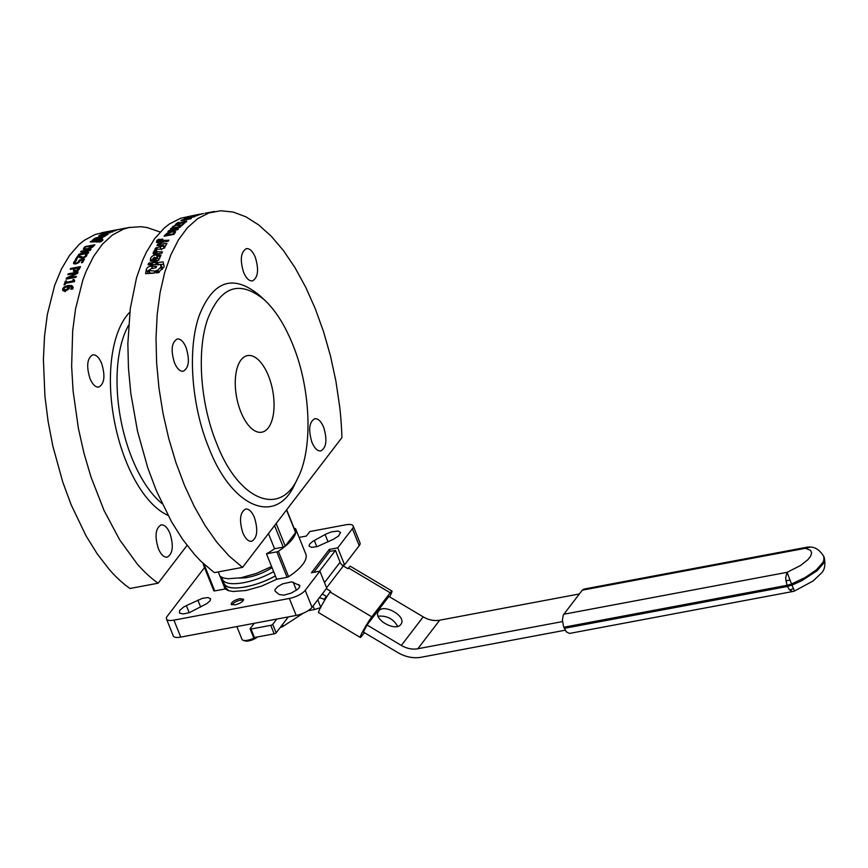 <?xml version="1.0" encoding="UTF-8"?>
<svg xmlns="http://www.w3.org/2000/svg" width="868" height="868" viewBox="0 0 868 868"><rect width="100%" height="100%" fill="white"/><g stroke="black" fill="none" stroke-linecap="round" stroke-linejoin="round"><path stroke-width="1.3" d="M245.46 586.92C233.416 589.003 226.277 587.875 224.042 583.567L225.42 585.433C231.257 591.347 257.134 586.399 275.351 575.885C265.63 581.235 255.659 584.913 245.46 586.92M222.013 577.459L222.338 579.314C224.573 583.632 231.713 584.75 243.756 582.678C253.955 580.67 263.915 576.992 273.637 571.643M400.864 624.352C395.938 632.143 373.251 619.524 378.209 611.756L378.622 611.105C383.558 603.314 406.246 615.933 401.276 623.701L400.864 624.352M307.988 610.746L313.945 609.629A12.987 10.557 37.4 0 1 314.476 609.542L320.845 607.535M562.475 621.586L417.844 648.743A22.731 18.467 37.4 0 1 401.341 645.423L367.034 624.993L363.377 632.056L397.674 652.486A32.474 26.387 -142.6 0 0 421.251 657.239L565.155 630.222M397.685 626.327C393.302 618.841 386.792 615.466 378.144 616.193M320.726 607.253L317.753 599.842M313.044 605.994L314.476 609.542M254.237 623.311L250.223 628.551A1.627 0.553 -21.9 0 0 250.114 628.899A1.627 0.553 -21.9 0 0 251.047 629.04L270.762 625.34A1.627 0.553 -21.9 0 0 272.736 624.331L276.762 619.079M367.034 624.993L388.897 596.435L423.204 616.866A22.731 18.467 -142.6 0 0 439.707 620.186L579.368 593.962M324.892 599.907L324.079 599.419A9.743 7.91 -142.6 0 0 319.261 597.868M288.339 616.898L276.154 632.815A1.627 0.553 158.1 0 1 274.169 633.824L254.465 637.535A1.627 0.553 158.1 0 1 253.532 637.383L250.114 628.899M563.809 627.228L787.016 585.325L785.616 578.001L787.059 572.327L791.54 583.99L787.016 585.325L787.471 586.453L791.996 585.119L794.491 591.01L813.056 580.996L821.15 573.347C824.633 570.189 825.663 564.927 824.253 557.549L824.329 561.26L823.406 563.473L816.972 570.873L801.49 580.866L791.996 585.119L791.54 583.99L805.461 577.35L816.517 569.734L822.951 562.345L823.873 560.131L823.797 556.421C819.815 550.128 815.291 547.024 810.224 547.111L805.471 548.272L810.549 550.345L811.613 552.84L810.712 556.019L807.913 559.676L800.632 565.459L787.059 572.327L563.853 614.229L563.245 615.271L562.41 619.904L563.495 626.37L566.283 631.828L569.516 633.423L792.723 591.52L789.479 589.914A9.743 6.684 -40.8 0 0 793.33 588.417M582.265 590.175L805.471 548.272L807.088 547.187L583.838 589.101L582.265 590.175L563.853 614.229M272.031 567.65C263.59 572.956 254.704 576.341 245.362 577.806L239.145 578.077M303.149 613.264L283.152 626.295A3.244 1.118 158.1 0 1 280.234 627.488M225.029 588.721L226.418 588.949M225.3 586.67L224.573 587.603M231.951 604.898L232.331 604.247C235.695 601.22 239.34 599.864 243.257 600.179L243.474 600.265M255.387 637.351A9.743 3.353 158.1 0 1 243.083 640.248A9.743 3.353 158.1 0 1 241.998 639.358L236.856 626.566M243.083 640.248L244.982 640.909A8.116 2.788 -21.9 0 0 257.525 636.96M389.613 596.859A12.987 1.074 120.8 0 0 391.989 591.065A12.987 1.074 120.8 0 0 390.22 592.801L371.808 616.855A12.987 1.074 120.8 0 0 364.028 629.137A12.987 1.074 120.8 0 0 360.285 637.438L318.578 612.602A12.987 1.074 -59.2 0 1 322.321 604.302A12.987 1.074 -59.2 0 1 330.1 592.019L330.675 591.271L326.303 588.667M322.288 593.918A9.743 7.91 -142.6 0 0 323.221 594.537L326.878 596.707M319.532 571.231L335.471 550.41L340.082 562.236A6.499 5.273 -142.6 0 0 343.294 565.958L347.938 568.724L348.524 567.976A12.987 1.074 -59.2 0 1 350.281 566.229L391.989 591.065M313.815 572.305L329.818 551.397L335.471 550.41M360.285 637.438A12.987 1.074 120.8 0 0 362.054 635.691L364.376 632.653M229.011 590.848L225.756 587.81L222.338 579.314M108.674 232.548L107.74 232.982A186.718 87.939 -100.6 0 1 108.674 232.548M109.498 232.342L109.726 233.025M112.167 230.682L101.751 232.722L106.905 232.244L104.822 232.157L111.364 230.834A186.718 87.939 -100.6 0 1 112.059 230.704A186.718 87.939 -100.6 0 1 112.308 230.649M99.712 241.412L99.267 241.554A186.718 87.939 79.4 0 0 98.822 241.988L100.547 241.803L99.712 241.412L99.928 242.042M101.827 241.087L100.699 239.557A186.718 87.939 -100.6 0 1 100.872 239.394L98.453 239.785A186.718 87.939 79.4 0 0 98.42 239.818L91.053 241.239A186.718 87.939 79.4 0 0 90.229 241.966L98.279 241.749A186.718 87.939 -100.6 0 1 98.952 241.12L101.621 241.293A186.718 87.939 -100.6 0 1 102.326 240.61L102.912 239.752M96.337 241.326L96.804 242.183M102.326 240.61C103.379 239.731 103.053 239.405 101.35 239.633M101.469 241.391L100.699 239.557M100.514 236.465L94.645 238.418A186.718 87.939 79.4 0 0 92.713 239.872L101.871 238.548A186.718 87.939 -100.6 0 1 102.728 237.865L96.489 238.461A186.718 87.939 -100.6 0 1 96.804 238.233L104.594 236.465A186.718 87.939 -100.6 0 1 105.473 235.857L100.514 236.465L100.721 237.203M96.966 239.427L96.489 238.461M106.948 234.881L106.71 233.98L99.744 235.206A186.718 87.939 79.4 0 0 98.854 235.705L104.963 235.011A186.718 87.939 79.4 0 0 104.062 235.575L106.504 235.174A186.718 87.939 -100.6 0 1 107.567 234.501C108.663 233.904 108.37 233.731 106.71 233.98C108.37 233.731 108.663 233.904 107.567 234.501M105.104 235.543L104.54 234.924M111.929 232.147C113.806 231.365 113.057 231.289 109.683 231.919L102.956 233.611A186.718 87.939 79.4 0 0 101.024 234.544L112.938 231.55M106.894 232.765L107.285 233.601M108.608 231.68L112.753 231.203A186.718 87.939 -100.6 0 1 112.927 231.138L115.151 230.779A186.718 87.939 -100.6 0 1 116.149 230.411L108.663 231.94M121.661 228.902L112.721 230.573A186.718 87.939 79.4 0 0 112.558 230.606A186.718 87.939 79.4 0 0 111.733 230.769L109.628 231.268A186.718 87.939 79.4 0 0 108.739 231.517L121.477 228.935M62.952 290.671L62.572 289.001L64.026 287.026L67.954 285.453L71.794 285.572L72.532 288.046L72.12 289.011L70.85 289.25A186.718 87.939 -100.6 0 1 70.861 289.207L71.36 286.874L68.876 286.331L69.039 287.905L67.975 289.619L65.198 290.997L62.702 290.411M64.026 287.026L64.471 287.709M73.227 287.775L72.467 286.169M63.646 288.805L65.469 289.869L67.357 288.979L67.921 286.505L64.525 287.677L63.646 288.805L65.154 291.735M67.357 288.979L67.856 289.728M67.921 286.505L69.364 288.708M72.5 281.069A186.718 87.939 -100.6 0 1 73.01 279.659L73.91 279.485L74.713 280.841A186.718 87.939 79.4 0 0 74.431 281.655L65.545 283.326A186.718 87.939 79.4 0 0 65.067 284.737L64.069 284.921A186.718 87.939 -100.6 0 1 65.393 281.08L66.402 280.896A186.718 87.939 79.4 0 0 65.903 282.306L72.5 281.069L73.031 281.916M65.903 282.306L66.424 283.163M73.769 263.72L73.661 262.32L75.169 260.584L76.558 260.313A186.718 87.939 79.4 0 0 76.525 260.378L74.8 262.125L74.887 262.928L76.319 262.961L77.936 262.331L79.444 260.009L84.522 259.055A186.718 87.939 79.4 0 0 82.579 262.548L81.418 262.765A186.718 87.939 -100.6 0 1 82.894 260.075L80.268 260.563L78.565 262.733L75.831 263.85L73.52 263.46M82.894 260.075L83.371 261.073M79.444 260.009L79.975 261.17M74.8 262.125L75.364 263.915M75.169 260.584L75.483 261.268M80.854 254.031L88.655 252.566A186.718 87.939 79.4 0 0 88.167 253.261L78.315 255.105A186.718 87.939 -100.6 0 1 78.901 254.27L89.144 250.277L80.648 251.872A186.718 87.939 -100.6 0 1 81.147 251.221L90.999 249.366A186.718 87.939 79.4 0 0 90.239 250.364L80.854 254.031L81.093 254.584M83.361 249.29L84.044 247.695A186.718 87.939 -100.6 0 1 85.021 246.61L94.872 244.765A186.718 87.939 79.4 0 0 93.918 245.839L91.639 247.738L86.659 249.55L83.328 249.214M85.021 246.61L85.292 247.358M93.18 245.601L85.596 247.022A186.718 87.939 79.4 0 0 85.162 247.499L84.663 248.725L87.234 248.834L92.746 246.078A186.718 87.939 -100.6 0 1 93.18 245.601L93.451 246.338M85.031 249.734L84.608 248.639L85.053 249.734M75.201 271.662L74.485 270.328L75.917 270.621L78.587 268.505A186.718 87.939 -100.6 0 1 78.945 267.735L75.017 268.472A186.718 87.939 79.4 0 0 74.724 269.113L75.256 271.651M81.06 258.176L78.315 256.613A186.718 87.939 79.4 0 0 76.482 259.543L75.342 259.76A186.718 87.939 -100.6 0 1 77.643 256.103L79.042 255.843L83.274 257.319L85.552 255.984L85.606 254.747A186.718 87.939 -100.6 0 1 85.628 254.704L87.039 254.443L86.659 255.832L82.84 258.122L81.06 258.176M73.606 271.391L73.53 269.471A186.718 87.939 -100.6 0 1 73.899 268.689L70.232 269.373A186.718 87.939 -100.6 0 1 70.666 268.462L80.518 266.617A186.718 87.939 79.4 0 0 79.693 268.353L78.25 270.317L75.516 271.608L73.389 271.152M70.666 268.462L71.057 269.221M78.945 267.735L79.487 268.776M66.543 278.01L76.362 273.127L67.867 274.722A186.718 87.939 -100.6 0 1 68.246 273.811L78.098 271.966A186.718 87.939 79.4 0 0 77.523 273.344L68.518 277.814L76.319 276.349A186.718 87.939 79.4 0 0 75.961 277.293L66.109 279.138A186.718 87.939 -100.6 0 1 66.543 278.01L67.096 278.954M68.246 273.811L68.659 274.57M76.362 273.127L76.71 273.745M68.518 277.814L68.984 278.595M73.899 268.689L74.474 269.774M79.042 255.843L79.845 257.677M86.268 256.331L85.606 254.747M77.643 256.103L78.044 257.026M78.901 254.27L79.183 254.942M77.936 262.331L78.239 262.95M73.01 279.659L74.247 281.688M74.42 281.655L73.791 280.646L74.713 280.841M65.393 281.08L65.99 282.057M71.74 287.46L72.641 287.568M107.708 231.517L95.089 234.512L84.163 240.393L79.042 244.57L69.635 255.268L61.465 268.95L54.673 285.355L47.36 314.379L44.528 336.166L43.4 359.417L44.919 396.134L48.065 421.175L52.84 446.109L62.854 482.337L71.263 505.057L86.084 535.914L97.173 553.795L108.977 569.126A186.718 87.939 79.4 0 0 129.972 588.482L158.128 583.198A186.718 87.939 -100.6 0 1 137.133 563.842L119.675 539.863L104.084 510.536L91.01 477.053L83.957 453.118L78.402 428.401L73.075 390.85L71.632 366.188L72.684 330.871L75.516 309.095L82.829 280.06L86.04 271.543L93.538 256.472L102.348 244.244L112.308 235.109L123.245 229.217L129.006 227.535L140.996 226.7L147.169 227.568L160.146 232.027M152.963 258.328L153.376 259.293L154.113 258.87A186.718 87.939 -100.6 0 1 154.678 257.503L152.963 258.328L154.58 261.431M154.113 258.87L155.481 261.29A183.463 86.409 -100.6 0 1 156.034 259.944L154.374 257.253M157.748 270.198L160.938 267.018L160.58 264.588L157.195 264.328L156.62 262.7L163.119 261.886L164.15 266.823L158.15 272.661L155.003 272.671A186.718 87.939 -100.6 0 1 155.47 271.131L157.748 270.198L159.191 272.4M156.273 270.534L157.716 272.726L158.594 272.671M161.958 266.791L160.547 264.49L163.77 264.273M160.938 267.018L162.37 269.264L161.99 266.877L160.222 264.382M153.766 273.17L145.574 273.626L146.323 269.839C146.931 267.452 148.623 266.248 151.379 266.237L156.533 266.389A186.718 87.939 79.4 0 0 156.077 267.756L151.444 268.57L148.461 270.577L155.025 271.022A186.718 87.939 79.4 0 0 154.558 272.563L153.766 273.17M148.461 270.577L150.262 273.192L154.276 272.953M147.278 273.529L148.558 270.284M155.947 262.657L156.056 264.653L148.081 264.773A186.718 87.939 -100.6 0 1 148.645 263.275L151.01 263.275A186.718 87.939 -100.6 0 1 151.108 263.015L155.47 262.429L156.457 264.089M161.036 254.986A186.718 87.939 79.4 0 0 159.831 257.818C158.931 260.248 156.934 261.474 153.853 261.485L150.381 261.051L150.555 258.501C151.499 256.19 153.484 255.029 156.511 255.018L157.292 255.29L156.066 259.098L158.551 255.311L160.981 255.127M155.773 258.848L157.097 260.91M150.555 258.501L151.922 260.942L152.952 259.174M155.025 257.948L156.262 257.677M160.07 239.275A186.718 87.939 79.4 0 0 159.679 239.85L158.323 239.405L159.983 239.416M158.323 239.405L158.942 239.818M168.967 240.1A186.718 87.939 79.4 0 0 168.283 241.185L160.927 242.628A186.718 87.939 79.4 0 0 160.895 242.671L158.464 243.018A186.718 87.939 -100.6 0 1 158.605 242.79L156.49 242.465L156.674 240.957A186.718 87.939 -100.6 0 1 157.303 240.045L160.081 240.501A186.718 87.939 -100.6 0 1 160.667 239.644L162.826 239.091L162.739 240.436L168.88 240.241M162.479 240.197L163.434 242.031M161.556 239.199L162.739 241.966L164.009 241.857M160.699 243.517L159.148 240.653M158.475 242.812L160.276 243.268M158.822 243.268L157.303 240.045M166.949 243.409A186.718 87.939 79.4 0 0 165.463 246.035C164.584 248.009 162.772 249.04 160.048 249.149L154.905 249.29A186.718 87.939 -100.6 0 1 155.556 248.074L163.206 245.948A186.718 87.939 -100.6 0 1 163.444 245.525L156.989 245.536A186.718 87.939 -100.6 0 1 157.661 244.385L166.862 243.55M163.868 246.208L165.452 246.056M164.421 247.575L163.162 245.253M161.882 253.185L153.777 254.172L153.061 253.445L153.419 252.219A186.718 87.939 -100.6 0 1 154.168 250.733L156.631 250.396A186.718 87.939 79.4 0 0 156.001 251.666L162.479 251.915A186.718 87.939 79.4 0 0 161.882 253.185M156.001 251.666L157.868 254.628M155.014 254.183A183.463 86.409 -100.6 0 1 155.459 253.304L156.403 252.794M154.732 254.769L153.419 252.219M174.24 232.071L171.669 231.973L166.168 234.772A186.718 87.939 79.4 0 0 165.766 235.304L173.35 233.872A186.718 87.939 -100.6 0 1 173.763 233.351L174.24 232.071L174.739 233.329L174.316 232.277M169.824 230.704L178.32 229.109A186.718 87.939 79.4 0 0 177.799 229.684L167.936 231.539A186.718 87.939 -100.6 0 1 168.739 230.66L178.287 227.383L170.486 228.848A186.718 87.939 -100.6 0 1 171.029 228.317L180.88 226.461A186.718 87.939 79.4 0 0 180.229 227.112L169.987 231.148M168.739 230.66L168.989 231.344M175.607 231.68L174.88 233.166A186.718 87.939 79.4 0 0 173.947 234.36L164.095 236.215A186.718 87.939 -100.6 0 1 165.018 235.022L167.264 233.069L172.265 231.3L175.575 231.593M173.35 233.872L173.567 234.436M165.766 235.304L165.983 235.857M179.698 224.845L181.065 225.42A186.718 87.939 -100.6 0 1 183.278 223.488L184.417 223.271A186.718 87.939 79.4 0 0 181.651 225.723L176.334 225.322L173.925 226.309L173.708 227.123A186.718 87.939 79.4 0 0 173.676 227.156L172.276 227.416L172.83 226.483L176.877 224.812L179.698 224.845L180.034 225.875M203.535 213.528L198.739 214.461L203.535 213.55M187.455 218.595L183.181 219.734A186.718 87.939 79.4 0 0 182.638 220.049L186.566 219.311A186.718 87.939 -100.6 0 1 187.011 219.051L187.455 218.595L187.119 219.463M200.801 214.179L201.799 213.995A186.718 87.939 79.4 0 0 199.293 214.765L198.295 214.96A186.718 87.939 -100.6 0 1 199.217 214.646L192.62 215.893A186.718 87.939 79.4 0 0 191.687 216.197L190.472 216.273A186.718 87.939 -100.6 0 1 191.003 216.11L199.879 214.45A186.718 87.939 -100.6 0 1 200.801 214.179L200.812 214.277M184.407 222.533L185.437 221.579L184.07 221.698L180.501 223.477L175.423 224.432A186.718 87.939 -100.6 0 1 177.973 222.523L179.133 222.306A186.718 87.939 79.4 0 0 177.17 223.749L184.721 221.242L186.674 221.09L186.501 221.752L183.332 223.065A186.718 87.939 -100.6 0 1 183.376 223.033L184.493 222.848M185.502 222.392L185.437 221.579M178.613 224.638L178.862 225.42M183.278 223.488L183.474 224.085M183.973 219.127L188.671 218.194L188.237 218.79A186.718 87.939 79.4 0 0 187.683 219.105L191.361 218.411A186.718 87.939 79.4 0 0 190.721 218.79L180.869 220.635A186.718 87.939 -100.6 0 1 182.085 219.929L184.027 219.333M186.544 218.085L195.04 216.49A186.718 87.939 79.4 0 0 194.421 216.783L184.569 218.627A186.718 87.939 -100.6 0 1 185.513 218.183L195.333 215.861L187.531 217.326A186.718 87.939 -100.6 0 1 188.161 217.087L198.012 215.231A186.718 87.939 79.4 0 0 197.253 215.524L186.587 218.248M202.873 213.658L195.799 214.982M194.79 215.21L195.712 214.993M196.949 214.765L195.636 215.069M196.027 214.938L198.197 214.602M202.211 213.767L200.139 214.157M242.584 567.346L341.916 437.602A186.718 87.939 79.4 0 0 339.681 406.701L335.938 381.345L330.556 356.249L323.623 331.891L315.29 308.726L305.688 287.189L295.022 267.702L283.489 250.613L271.293 236.27L258.675 224.921L245.883 216.794L233.145 212.052L220.711 210.761L208.808 212.975L197.676 218.617L187.51 227.611L178.504 239.774L170.844 254.867L164.66 272.617L160.07 292.69L157.173 314.693L156.012 338.216L156.62 362.824L158.963 388.029L163.021 413.374L168.707 438.362L175.911 462.536L184.504 485.418L194.323 506.597L205.173 525.661L216.848 542.25L229.141 556.041L241.814 566.793A186.718 87.939 79.4 0 0 242.584 567.346L214.439 572.63A186.718 87.939 -100.6 0 1 213.658 572.077L200.985 561.336L194.779 554.804L182.768 539.571L171.473 521.701L156.359 490.713L147.766 467.819L137.513 431.222L130.808 393.312L128.464 368.108L127.856 343.511L130.254 308.758L136.504 277.901L142.688 260.15L146.345 252.252L154.699 238.591L164.302 227.991L169.52 223.901L180.653 218.259L195.105 215.112M174.446 362.705C170.66 350.238 171.593 342.339 177.235 338.976C180.555 338.672 183.506 341.525 186.077 347.504C189.864 359.97 188.942 367.88 183.289 371.233C179.98 371.537 177.029 368.694 174.446 362.705M311.981 442.409C308.194 429.953 309.127 422.043 314.769 418.691C318.089 418.387 321.041 421.23 323.612 427.219C327.399 439.675 326.476 447.584 320.824 450.937C317.514 451.241 314.563 448.398 311.981 442.409M242.812 532.757C239.025 520.301 239.948 512.391 245.601 509.039C248.921 508.735 251.861 511.577 254.443 517.567C258.23 530.023 257.297 537.932 251.655 541.285C248.335 541.589 245.394 538.746 242.812 532.757M243.626 272.357C239.828 259.89 240.762 251.991 246.414 248.628C249.724 248.324 252.675 251.177 255.257 257.156C259.044 269.623 258.111 277.532 252.469 280.885C249.149 281.189 246.197 278.346 243.626 272.357M297.865 477.986L294.849 484.138C275.916 526.301 231.669 507.509 208.754 447.573C191.394 405.399 187.325 348.903 199.249 315.464C213.105 280.592 233.145 273.843 259.38 295.239L264.425 299.883C275.351 310.093 284.758 324.903 292.646 344.292C310.852 388.235 313.196 448.289 297.865 477.986C280.017 517.74 238.299 500.022 216.685 443.505C200.313 403.739 196.483 350.477 207.723 318.957C220.787 286.071 239.687 279.713 264.425 299.883M240.848 411.942A38.962 18.347 -100.6 0 1 247.467 355.609A38.962 18.347 -100.6 0 1 268.472 375.866A38.962 18.347 -100.6 0 1 261.854 432.199A38.962 18.347 -100.6 0 1 240.848 411.942M187.054 545.419L158.128 583.198M89.99 378.556C86.203 366.101 87.125 358.191 92.778 354.838C96.098 354.535 99.039 357.377 101.621 363.366C105.408 375.822 104.475 383.732 98.833 387.085C95.513 387.388 92.572 384.546 89.99 378.556M158.356 548.619C154.558 536.153 155.491 528.243 161.133 524.89C164.453 524.587 167.405 527.429 169.987 533.419C173.774 545.885 172.841 553.784 167.198 557.148C163.878 557.451 160.927 554.598 158.356 548.619M286.668 509.766L295.695 532.225A1.627 0.553 158.1 0 1 295.597 532.572L285.236 546.102A1.627 0.553 158.1 0 1 283.25 547.111L274.548 548.75L268.451 533.57M218.269 571.914L220.005 576.222L223.25 577.925L227.969 578.761L240.903 577.773L256.407 573.423L271.586 566.533L266.465 553.806A38.962 13.389 -21.9 0 0 274.548 548.75M203.221 563.473A49.519 17.013 -21.9 0 0 203.579 565.285L213.81 590.75A1.627 0.553 -21.9 0 0 213.821 590.761A1.627 0.553 -21.9 0 0 214.754 590.902L225.116 588.96L228.36 590.652L233.091 591.499L246.024 590.5L261.518 586.16L276.708 579.271L287.08 577.328A1.627 0.553 -21.9 0 0 288.599 576.71A49.519 17.013 -21.9 0 0 305.851 554.175L305.851 554.175A1.627 0.553 -21.9 0 0 305.84 554.164L295.608 528.71A1.627 0.553 -21.9 0 0 294.675 528.558L294.252 528.645M220.005 576.222L225.116 588.96M213.821 590.761L203.579 565.296A1.627 0.553 -21.9 0 0 203.579 565.296A1.627 0.553 -21.9 0 0 204.512 565.437L205.228 565.307M266.465 553.806L276.838 551.864A1.627 0.553 -21.9 0 0 278.357 551.245A49.519 17.013 -21.9 0 0 295.608 528.71L305.851 554.175M276.708 579.271L271.586 566.533M319.891 571.166L326.715 588.135L312.035 607.307A12.987 4.459 158.1 0 1 296.172 615.434L180.75 637.101A12.987 4.459 158.1 0 1 173.296 635.94L166.472 618.96A12.987 4.459 -21.9 0 0 173.925 620.132L289.348 598.453A12.987 4.459 -21.9 0 0 305.211 590.327L319.891 571.166L311.438 572.75L329.276 549.444L337.728 547.86L352.397 528.699A12.987 4.459 -21.9 0 0 353.189 525.965A12.987 4.459 -21.9 0 0 345.746 524.804L309.843 531.541L306.393 536.044L299.113 537.411M353.189 525.965L360.014 542.945A12.987 4.459 158.1 0 1 359.222 545.679L344.553 564.84L342.307 565.263M204.501 567.585L167.264 616.226A12.987 4.459 -21.9 0 0 166.472 618.96M279.16 594.526L275.069 591.097L274.917 589.73L277.76 586.562L282.512 583.914L291.648 581.853L299.796 585.455L299.579 587.126L297.67 589.318L291.279 593.083L283.89 595.155L279.16 594.526M333.312 539.332L317.319 546.558L311.753 547.382L309.062 546.102L309.583 544.16L312.762 541.35L326.097 533.994L331.478 531.889L338.043 531.021L340.549 532.485L338.542 536.023L333.312 539.332M186.349 605.593L202.342 598.367L207.919 597.553L210.577 598.757L210.078 600.764L206.899 603.575L189.267 612.7L183.202 613.947L179.535 613.134L179.622 610.573L183.441 607.199L186.349 605.593L189.213 612.721M235.011 604.887L231.159 604.28C231.496 602.012 234.36 600.135 239.763 598.67L243.615 599.267C243.29 601.535 240.414 603.412 235.011 604.887M337.728 547.86L344.553 564.84M330.046 551.354L329.276 549.444M224.497 587.419L224.899 585.672M326.379 596.414L324.079 599.419M423.204 616.866L401.341 645.423M439.707 620.186L417.844 648.743M251.047 629.04L254.465 637.535M270.762 625.34L274.169 633.824M272.736 624.331L276.154 632.815M785.822 580.8A9.743 0.77 -8.2 0 1 789.999 580.106M789.479 589.914L787.471 586.453L564.265 628.356M282.458 624.58L283.152 626.295M324.491 582.602L340.082 562.236M326.574 587.799L343.294 565.958M390.22 592.801L348.524 567.976M371.808 616.855L330.1 592.019M99.451 242.096L99.267 241.554M92.279 241.857L91.975 240.892M91.292 241.988L91.053 241.239M101.306 241.456L100.742 239.698M99.842 240.903L99.375 239.449M98.898 241.163L98.453 239.785M98.865 241.196L98.42 239.818M98.138 241.857L97.585 240.143M95.035 239.698L94.645 238.418M96.793 239.459L96.532 238.581M100.829 235.499L100.677 234.924M103.118 234.251L102.956 233.611M62.572 289.001L64.026 291.171M67.954 285.453L69.386 287.677M71.426 288.111L72.044 289.022M68.019 287.861L68.648 288.805M65.469 289.869L66.076 290.769M76.319 262.961L76.644 263.655M73.661 262.32L74.431 263.926M92.746 246.078L93.006 246.762M87.234 248.834L87.451 249.376M84.695 256.787L84.956 257.362M85.552 255.984L85.878 256.722M78.587 268.505L79.075 269.427M75.917 270.621L76.33 271.402M77.643 269.829L78.011 270.512M73.53 269.471L74.865 271.977M80.496 256.798L81.115 258.197M83.274 257.319L83.567 257.948M84.044 247.695L85.129 250.592M78.966 261.203L79.368 262.038M161.795 269.243L160.688 267.507M158.421 272.411L157.141 270.48M156.707 272.986L155.47 271.131M158.464 264.642L157.075 262.299M158.019 265.044L156.62 262.7M152.801 268.527L151.379 266.237M147.755 272.085L146.323 269.839M152.985 265.044L151.596 262.678M152.215 264.892L151.108 263.015M151.976 264.903L151.01 263.275M151.347 264.946L150.479 263.492M151.271 264.946L150.077 262.928M150.999 264.968L149.73 262.809M150.565 265L149.296 262.841M149.687 265.055L148.645 263.275M160.352 256.57L159.387 254.78M159.864 257.742L158.551 255.311M158.877 260.183L157.52 257.753M156.967 260.953L155.914 259.098M157.01 255.93L156.511 255.018M163.282 242.053L162.587 240.436M161.752 242.194L160.667 239.644M160.971 242.563L160.081 240.501M160.775 243.517L159.582 240.762M160.211 243.105L159.191 240.74M159.148 242.573L157.976 239.796M157.39 242.606L156.674 240.957M159.311 245.611L158.529 243.919M158.269 245.709L157.661 244.385M164.128 247.868L163.206 245.948M161.502 249.876L160.233 247.25M157.292 249.387L156.414 247.586M156.24 249.485L155.556 248.074M156.305 252.805L155.014 250.223M155.459 253.304L154.168 250.733M165.018 235.022L165.387 235.977M172.265 231.3L172.472 231.843M173.763 233.351L174.088 234.176M180.164 222.946L180.338 223.51M172.83 226.483L173.079 227.264M167.98 515.353A108.771 51.223 -100.6 0 1 126.023 461.168A108.771 51.223 -100.6 0 1 129.831 312.165M286.516 509.972L295.597 532.572M276.154 523.502L285.236 546.102M274.581 525.552L283.25 547.111M214.754 590.902L204.512 565.437M288.599 576.71L278.357 551.245M287.08 577.328L276.838 551.864M312.035 607.307L305.211 590.327M296.172 615.434L289.348 598.453M359.222 545.679L352.397 528.699M180.75 637.101L173.925 620.132M299.688 586.876L298.733 584.5M296.455 590.262L293.21 582.189M328.05 541.849L325.099 534.514M316.809 546.699L314.303 540.438M200.66 607.068L197.85 600.092M128.605 325.25A103.91 48.934 79.4 0 0 131.958 458.13A103.91 48.934 79.4 0 0 162.088 503.603M823.797 556.421L824.253 557.549M810.224 547.111A9.743 9.743 0 0 0 807.088 547.187M792.723 591.52A9.743 9.743 0 0 0 794.491 591.01M110.041 232.928L109.9 232.342M96.89 242.183L96.619 241.369M101.23 241.478L100.645 239.644M96.717 239.47L96.435 238.548M105.234 235.521L105.071 234.903M107.35 233.59L107.144 232.754M74.702 262.744L75.266 263.926M71.36 286.874L72.814 289.077M152.876 259.055L154.244 261.474M154.688 257.34L156.045 259.792M148.482 270.849L149.925 273.062M155.773 259.011L157.141 261.42M162.446 240.36L163.195 242.063M159.159 240.696L160.352 243.452M158.638 242.628L158.92 243.257M163.466 245.351L164.725 247.998M155.98 251.97L157.282 254.519M185.589 221.666L185.763 222.241M205.032 213.246L214.58 211.456M118.677 229.456L130.113 227.308M196.276 214.884L199.043 214.363"/></g></svg>
